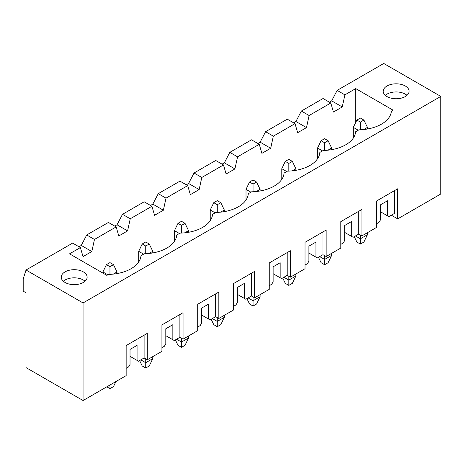 <?xml version="1.0" encoding="UTF-8"?>
<svg xmlns="http://www.w3.org/2000/svg" width="464" height="464" viewBox="0 0 464 464"><rect width="100%" height="100%" fill="white"/><g stroke="black" fill="none" stroke-linecap="round" stroke-linejoin="round"><path stroke-width="0.7" d="M113.28 274.114L117.003 271.968L117.003 273.592M109.962 266.678L113.483 264.648L109.962 262.612L106.436 264.648L109.962 266.678L109.962 274.369M106.436 264.648L102.915 271.968L102.915 273.105M107.845 274.81L102.915 271.968M115.919 381.553L113.483 386.622L109.962 388.652L109.962 384.992M109.962 388.652L106.79 386.825M117.003 271.968L113.483 264.648M149.054 253.46L152.778 251.314L152.778 252.938M152.778 356.619L152.778 358.649L149.257 365.968L145.731 367.998L145.731 362.715L152.778 358.649M139.612 360.557L142.21 365.968L145.731 367.998M145.731 246.024L149.257 243.994L145.731 241.959L142.21 243.994L145.731 246.024L145.731 253.715M142.21 243.994L138.69 251.314L138.69 261.992M143.62 254.156L138.69 251.314M145.731 358.892L145.731 362.715L140.801 359.867M152.778 251.314L149.257 243.994M184.829 232.806L188.552 230.66L188.552 232.284M188.552 335.959L188.552 337.995L185.032 345.315L181.505 347.345L181.505 342.061L188.552 337.995M175.386 339.903L177.985 345.315L181.505 347.345M181.505 225.371L185.032 223.341L181.505 221.305L177.985 223.341L181.505 225.371L181.505 233.061M177.985 223.341L174.464 230.66L174.464 241.338M179.394 233.502L174.464 230.66M181.505 338.239L181.505 342.061L176.575 339.213M188.552 230.66L185.032 223.341M220.603 212.152L224.327 210.006L224.327 211.63M224.327 315.305L224.327 317.341L220.8 324.661L217.28 326.691L217.28 321.407L224.327 317.341M211.161 319.249L213.759 324.661L217.28 326.691M217.28 204.717L220.8 202.687L217.28 200.651L213.759 202.687L217.28 204.717L217.28 212.408M213.759 202.687L210.238 210.006L210.238 220.684M215.168 212.848L210.238 210.006M217.28 317.585L217.28 321.407L212.35 318.559M224.327 210.006L220.8 202.687M256.377 191.499L260.101 189.353L260.101 190.977M260.101 294.652L260.101 296.687L256.575 304.007L253.054 306.037L253.054 300.753L260.101 296.687M246.935 298.596L249.533 304.007L253.054 306.037M253.054 184.063L256.575 182.033L253.054 179.997L249.533 182.033L253.054 184.063L253.054 191.754M249.533 182.033L246.013 189.353L246.013 200.025M250.943 192.195L246.013 189.353M253.054 296.931L253.054 300.753L248.124 297.905M260.101 189.353L256.575 182.033M292.152 170.845L295.87 168.693L295.87 170.323M295.87 273.998L295.87 276.034L292.349 283.353L288.828 285.383L288.828 280.099L295.87 276.034M282.704 277.942L285.308 283.353L288.828 285.383M288.828 163.409L292.349 161.379L288.828 159.343L285.308 161.379L288.828 163.409L288.828 171.1M285.308 161.379L281.787 168.693L281.787 179.371M286.717 171.541L281.787 168.693M288.828 276.277L288.828 280.099L283.898 277.252M295.87 168.693L292.349 161.379M327.926 150.191L331.644 148.039L331.644 149.669M331.644 253.344L331.644 255.38L328.123 262.699L324.603 264.729L324.603 259.446L331.644 255.38M318.478 257.288L321.082 262.699L324.603 264.729M324.603 142.755L328.123 140.725L324.603 138.69L321.082 140.725L324.603 142.755L324.603 150.446M321.082 140.725L317.562 148.039L317.562 158.717M322.492 150.887L317.562 148.039M324.603 255.623L324.603 259.446L319.673 256.598M331.644 148.039L328.123 140.725M363.701 129.537L367.418 127.385L367.418 129.015M367.418 232.69L367.418 234.726L363.898 242.046L360.377 244.076L360.377 238.792L367.418 234.726M354.252 236.634L356.857 242.046L360.377 244.076M360.377 122.102L363.898 120.072L360.377 118.036L356.857 120.072L360.377 122.102L360.377 129.792M356.857 120.072L353.336 127.385L353.336 138.063M358.266 130.233L353.336 127.385M360.377 234.97L360.377 238.792L355.447 235.944M367.418 127.385L363.898 120.072M63.319 281.236A12.946 7.476 180 0 1 85.051 281.236A12.946 7.476 180 0 0 83.34 280.018A12.946 7.476 180 0 0 63.319 281.236M385.288 95.352A12.946 7.476 180 0 1 407.015 95.352A12.946 7.476 180 0 0 405.31 94.128A12.946 7.476 180 0 0 385.288 95.352M83.34 271.887A12.946 7.476 180 0 1 87.133 277.17A12.946 7.476 180 0 1 74.188 284.647A12.946 7.476 180 0 1 61.236 277.17A12.946 7.476 180 0 1 69.229 270.263A12.946 7.476 180 0 1 83.34 271.887M26.019 270.013L83.056 302.946L83.056 400.525L26.019 367.592L26.019 292.784L23.2 291.154L23.2 278.957L26.019 270.013L72.633 243.101L80.382 247.573L69.536 253.831L106.859 275.378L108.518 274.421A33.86 19.552 0 0 0 140.975 255.687L144.292 253.767A33.86 19.552 0 0 0 176.749 235.033L180.067 233.114A33.86 19.552 0 0 0 212.524 214.38L215.841 212.46A33.86 19.552 0 0 0 248.298 193.72L251.616 191.806A33.86 19.552 0 0 0 284.072 173.066L287.39 171.152A33.86 19.552 0 0 0 319.847 152.412L323.164 150.498A33.86 19.552 0 0 0 355.621 131.759L358.939 129.845A33.86 19.552 0 0 0 391.396 111.105L393.054 110.148L355.731 88.601L344.885 94.859L337.137 90.387L383.757 63.475L440.8 96.408L440.8 193.987L397.7 218.869L391.367 215.209M83.056 302.946L440.8 96.408M386.999 96.57A12.946 7.476 180 0 1 383.206 91.286A12.946 7.476 180 0 1 396.152 83.81A12.946 7.476 180 0 1 409.097 91.286A12.946 7.476 180 0 1 401.105 98.188A12.946 7.476 180 0 1 386.999 96.57M376.577 223.747L379.042 222.326L380.451 219.884L380.451 204.839L387.492 200.773L387.492 215.818L388.902 216.63L394.533 213.382L394.533 190.611L376.577 200.976L376.577 227.406L361.926 235.863L358.759 234.036L353.127 237.284L351.718 236.472L351.718 221.427L344.677 225.492L344.677 240.538L343.267 242.979L340.802 244.4M380.451 211.752L387.492 215.818M361.926 235.863L361.926 209.438L340.802 221.635L340.802 248.06L326.151 256.517L322.985 254.69L317.353 257.938L315.943 257.126L315.943 242.086L308.902 246.152L308.902 261.191L307.493 263.633L305.028 265.054M326.151 256.517L326.151 230.092L305.028 242.289L305.028 268.714L290.377 277.17L287.21 275.343L281.578 278.591L280.169 277.779L280.169 262.74L273.128 266.806L273.128 281.845L271.718 284.287L269.253 285.708M290.377 277.17L290.377 250.746L269.253 262.943L269.253 289.368L254.603 297.824L251.436 295.997L245.804 299.251L244.395 298.433L244.395 283.394L237.353 287.46L237.353 302.499L235.944 304.941L233.479 306.362M254.603 297.824L254.603 271.399L233.479 283.597L233.479 310.022L218.834 318.478L215.661 316.651L210.03 319.905L208.62 319.087L208.62 304.048L201.579 308.113L201.579 323.153L200.17 325.595L197.705 327.016M218.834 318.478L218.834 292.053L197.705 304.251L197.705 330.675L183.06 339.132L179.887 337.305L174.255 340.559L172.846 339.741L172.846 324.701L165.805 328.767L165.805 343.807L164.395 346.248L161.93 347.669M183.06 339.132L183.06 312.707L161.93 324.904L161.93 351.329L147.285 359.786L144.113 357.959L138.481 361.212L137.071 360.395L137.071 345.355L130.03 349.421L130.03 364.46L128.621 366.902L126.156 368.323M83.056 400.525L126.156 375.643L126.156 345.558L147.285 333.361L147.285 359.786M330.803 102.991L309.111 115.513L301.368 111.041L323.054 98.519L330.803 102.991L333.442 112.039L342.246 106.958L344.885 94.859M116.157 226.919L94.465 239.441L86.722 234.97L108.408 222.447L116.157 226.919L118.796 235.961L127.6 230.881L130.239 218.788L122.496 214.316L144.182 201.794L151.931 206.265L130.239 218.788M342.246 106.958L331.685 100.856L337.137 90.387M295.029 123.644L273.337 136.167L265.594 131.695L287.28 119.173L295.029 123.644L297.668 132.692L306.472 127.612L309.111 115.513M78.973 246.755L81.264 245.439L86.722 234.97M114.747 226.101L117.038 224.785L122.496 214.316M187.705 185.612L166.013 198.134L158.27 193.662L179.957 181.134L187.705 185.612L190.344 194.654L199.149 189.573L201.788 177.48L194.045 173.002L215.731 160.48L223.48 164.958L201.788 177.48M150.522 205.448L152.813 204.131L158.27 193.662M186.296 184.794L188.587 183.477L194.045 173.002M259.254 144.298L237.562 156.826L229.819 152.349L251.505 139.826L259.254 144.298L261.893 153.346L270.698 148.265L273.337 136.167M222.07 164.14L224.361 162.823L229.819 152.349M257.845 143.486L260.136 142.164L265.594 131.695M223.48 164.958L226.119 174L234.923 168.919L237.562 156.826M151.931 206.265L154.57 215.308L163.374 210.227L166.013 198.134M80.382 247.573L83.021 256.615L91.826 251.534L94.465 239.441M355.731 122.409L355.731 88.601M329.394 102.179L331.685 100.856M293.619 122.832L295.91 121.51L301.368 111.041M91.826 251.534L81.264 245.439M397.7 218.869L397.7 188.784L376.577 200.976M147.285 333.361L126.156 345.558M144.113 335.188L144.113 357.959M326.151 230.092L322.985 231.919L322.985 254.69M322.985 231.919L305.028 242.289M308.902 253.06L315.943 257.126M290.377 250.746L287.21 252.573L287.21 275.343M273.128 273.714L280.169 277.779M287.21 252.573L269.253 262.943M254.603 271.399L251.436 273.226L251.436 295.997M237.353 294.367L244.395 298.433M251.436 273.226L233.479 283.597M218.834 292.053L215.661 293.88L215.661 316.651M201.579 315.021L208.62 319.087M215.661 293.88L197.705 304.251M183.06 312.707L179.887 314.534L179.887 337.305M165.805 335.675L172.846 339.741M179.887 314.534L161.93 324.904M361.926 209.438L340.802 221.635M358.759 211.265L358.759 234.036M344.677 232.406L351.718 236.472M397.7 188.784L394.533 190.611M306.472 127.612L295.91 121.51M270.698 148.265L260.136 142.164M234.923 168.919L224.361 162.823M199.149 189.573L188.587 183.477M163.374 210.227L152.813 204.131M127.6 230.881L117.038 224.785M130.03 356.329L137.071 360.395"/></g></svg>
